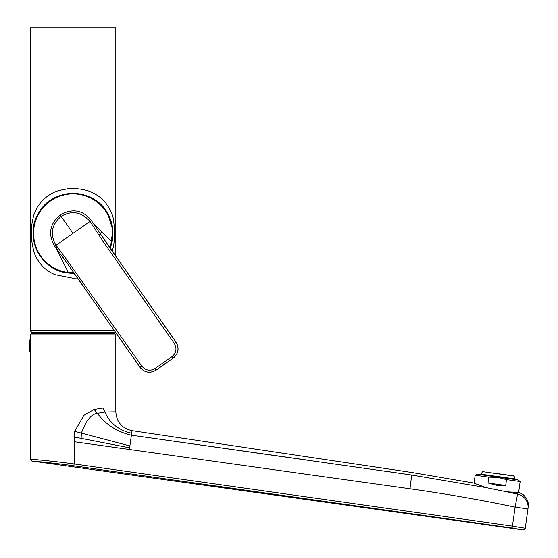 <?xml version="1.0" encoding="UTF-8"?>
<svg xmlns="http://www.w3.org/2000/svg" width="558" height="558" viewBox="0 0 558 558"><rect width="100%" height="100%" fill="white"/><g stroke="black" fill="none" stroke-linecap="round" stroke-linejoin="round"><path stroke-width="0.84" d="M112.263 251.037L113.518 246.378C115.06 235.532 115.053 230.747 113.365 219.51L113.4 220.089C113.246 215.709 110.568 209.808 105.357 202.401C101.193 197.511 95.676 193.745 88.82 191.094C84.391 189.594 79.124 188.716 73.021 188.451L67.957 188.723L59.532 190.397C50.638 192.775 43.245 198.334 37.351 207.067L33.961 214.6C32.169 221.128 31.346 226.576 31.485 230.928L31.492 236.125C31.415 239.605 32.245 244.913 33.996 252.049L35.203 255.39C39.73 264.813 46.398 271.251 55.207 274.703L73.021 278.233L78.113 277.961M115.827 256.136L115.827 27.9L30.223 27.9L30.223 330.761L31.722 332.282L114.327 332.282L50.771 332.617L95.272 332.617M73.021 278.233L73.021 273.287M112.458 239.738L112.263 240.847M112.025 241.998L111.405 244.425M111.363 244.564L111.007 245.715M110.54 247.068L110.484 247.222A39.946 39.946 0 0 0 111.684 223.27A39.946 39.946 0 0 1 112.779 229.422M112.702 237.952L112.59 238.845M112.953 234.43L112.974 233.425M77.513 193.647L78.838 193.821M84.195 194.986L85.527 195.405M85.576 195.419L86.86 195.865M87.174 195.984L88.192 196.388M93.472 199.025L94.776 199.841M97.364 201.661L98.487 202.561M98.627 202.68L99.875 203.761M101.089 204.919L102.281 206.139M105.064 209.48L105.595 210.22M107.262 213.756C112.144 222.565 113.574 231.898 111.558 241.767L110.114 246.134L111.244 249.566L176.028 342.117C179.481 348.241 178.539 353.591 173.196 358.166L156.024 370.121C149.921 373.546 144.606 372.605 140.072 367.297L68.132 264.548L74.856 274.327L72.38 272.52L68.32 272.506L68.257 273.001A39.946 39.946 0 0 0 72.686 273.287A39.946 39.946 0 0 1 68.257 273.001C40.071 270.839 23.136 235.162 39.283 211.949C53.687 186.839 94.448 187.76 107.701 213.505L107.262 213.756A39.444 39.444 0 0 0 40.148 211.545A39.444 39.444 0 0 0 68.32 272.506L56.086 247.968L54.635 246.224C47.883 234.276 49.711 223.835 60.111 214.9C72.463 208.12 82.898 209.975 91.421 220.459L92.621 222.433L112.046 241.879C114.09 231.877 112.639 222.419 107.701 213.505A39.946 39.946 0 0 1 110.951 220.794A39.946 39.946 0 0 0 108.336 214.663L109.019 216.016M109.075 216.134L109.724 217.571M110.135 218.562L110.303 218.994M111.237 221.693L111.586 222.9M111.621 223.047L111.858 223.981M111.865 224.016L112.102 225.069M112.228 225.683L112.486 227.12M112.632 228.131L112.751 229.157M112.849 230.196L112.918 231.263M73.021 188.451L73.021 193.396L74.075 193.41M75.128 193.452L76.181 193.521M72.575 193.396L73.021 193.396A39.946 39.946 0 0 1 79.927 193.996A39.946 39.946 0 0 0 67.916 193.724A39.946 39.946 0 0 1 73.021 193.396A39.946 39.946 0 0 0 67.916 193.724M71.208 193.438L69.848 193.521M69.408 193.556L68.501 193.654M67.169 193.828L65.886 194.038M65.851 194.044L64.533 194.31M64.275 194.365L63.207 194.616M61.882 194.979L52.794 198.899M55.354 197.518L53.31 198.599M45.324 204.563L45.463 204.423A39.946 39.946 0 0 0 44.682 205.191A39.946 39.946 0 0 1 45.463 204.423L45.065 204.814M35.552 219.51L35.307 220.18M34.875 221.498L34.694 222.091M34.505 222.754L34.198 223.946M34.059 224.553L33.933 225.104M33.717 226.213L33.536 227.287M33.529 227.35L33.396 228.327M33.389 228.375L33.306 229.066M33.278 229.331L33.194 230.314M33.131 231.277L33.103 231.863M33.089 232.449L33.103 234.806M69.806 273.162L69.387 273.12M68.948 273.078L68.515 273.036M71.961 273.274L70.978 273.239M60.02 271.111A39.946 39.946 0 0 1 59.036 270.756A39.946 39.946 0 0 0 60.02 271.111A39.946 39.946 0 0 1 59.036 270.756A39.946 39.946 0 0 0 60.02 271.111L49.083 265.315M57.662 270.218A39.946 39.946 0 0 1 49.062 265.308A39.946 39.946 0 0 0 49.355 265.517A39.946 39.946 0 0 1 49.062 265.308A39.946 39.946 0 0 0 57.662 270.218M39.897 255.662A39.946 39.946 0 0 1 34.784 244.892A39.946 39.946 0 0 0 39.897 255.662A39.946 39.946 0 0 1 34.784 244.892A39.946 39.946 0 0 0 39.897 255.662M33.11 231.689A39.946 39.946 0 0 1 39.283 211.949A39.946 39.946 0 0 0 33.11 231.689A39.946 39.946 0 0 1 35.538 219.531A39.946 39.946 0 0 0 33.11 231.689M50.387 200.427L50.108 200.622A39.946 39.946 0 0 1 50.115 200.615A39.946 39.946 0 0 0 50.108 200.622L49.836 200.81M92.705 198.578A39.946 39.946 0 0 1 102.616 206.509A39.946 39.946 0 0 0 92.705 198.578M111.091 245.457A39.946 39.946 0 0 1 110.484 247.222L112.835 230.015L107.701 213.505A39.946 39.946 0 0 1 107.84 213.756M112.932 231.5A39.946 39.946 0 0 1 111.809 242.904M45.365 333.384L114.306 333.384L115.827 334.912L30.223 334.912L31.743 333.384L74.102 333.384M34.408 333.384L31.743 333.384M524.771 528.126L512.439 526.103L515.111 507.117C480.815 499.926 445.779 493.809 409.997 488.773L74.137 441.734L74.695 431.334L83.86 415.354L94.079 409.481L103.084 408.044L115.827 408.044L115.827 334.912M74.137 441.734L74.144 463.97C51.043 460.796 30.027 459.164 30.23 459.185C29.204 459.108 50.513 460.727 74.144 463.97L74.144 461.061M39.137 459.966L44.494 460.483M30.411 350.215L30.516 349.092M30.523 348.959L30.578 348.157M30.599 347.746L30.648 345.89M30.641 345.102L30.439 341.566M30.411 341.301L30.369 340.903M30.02 339.759L29.832 351.568A94.469 94.469 0 0 1 29.832 339.941L30.223 339.759C30.683 339.39 30.683 352.112 30.223 351.742L30.223 459.185L31.862 461.068L35.621 461.403M80.952 442.675L81.356 433.21C86.058 420.502 91.407 413.89 97.406 413.366L104.848 412.041L115.827 411.846L115.827 408.044M528.217 507.034L528.084 502.542L526.41 498.259L523.502 494.904L519.212 492.54L506.859 491.842L486.234 487.657L411.699 475.011L387.294 471.475M306.461 459.959L131.395 435.198L132.037 430.657L412.048 472.507L473.491 482.984L486.234 487.657M518.619 492.491L520.154 481.533L506.504 479.615L505.681 485.488L488.006 483.005L496.697 485.293L505.681 485.488M488.006 483.005L488.836 477.132L497.813 477.334L506.504 479.615M474.063 483.228L475.186 475.214L488.836 477.132M475.186 475.214L477.599 474.244L518.096 479.936L520.154 481.533M514.141 479.378L514.058 478.792L511.7 478.457L511.791 479.05M511.581 479.015L511.7 478.457M504.641 478.046L504.669 477.474L500.121 476.832L500.031 477.397M502.263 477.132L500.121 476.832L500.094 477.404M491.159 476.148L491.452 475.611L491.277 476.162M491.333 475.597L487.26 475.025L487.085 475.576M487.26 475.025L482.091 474.3L481.826 474.837M481.596 474.802L481.861 474.265L480.64 474.091L480.382 474.635M487.378 475.039L481.861 474.265M515.215 478.952L515.32 479.545M504.613 477.46L511.498 478.429M491.452 475.611L500.059 476.825M494.262 473.128L514.009 475.904L494.262 473.128M518.933 494.5A13.315 13.064 -172 0 1 527.973 508.75L527.973 508.75A13.315 13.064 8 0 0 517.629 494.144L506.859 491.842M31.862 461.068L523.083 529.891A1.904 1.904 8 0 0 525.231 528.273L527.945 508.966L515.111 507.117L517.88 492.47M512.125 527.987L73.83 465.853C51.287 462.61 30.885 460.992 31.869 461.068C31.694 461.054 51.796 462.68 73.83 465.853L74.144 463.97L512.439 526.103L512.125 527.987L523.083 529.891M37.784 461.599L48.797 462.715M50.708 462.924L51.922 463.063M129.4 449.42L131.674 433.217C118.882 430.406 109.94 423.348 104.848 412.041L103.084 408.044M409.997 488.773L411.699 475.011L131.395 435.198C117.047 431.794 105.713 424.512 97.406 413.366L94.079 409.481M115.827 411.846C116.601 422.106 122 428.377 132.037 430.657M48.288 201.975L47.416 202.68M47.304 202.77L45.463 204.423M45.449 204.102A94.469 94.469 0 0 1 50.108 200.622A39.946 39.946 0 0 1 107.701 213.505A39.946 39.946 0 0 0 50.108 200.622A39.946 39.946 0 0 0 42.527 259.142C49.355 266.996 57.934 271.62 68.257 273.001L68.257 273.001A39.946 39.946 0 0 0 72.686 273.287A39.946 39.946 0 0 1 68.257 273.001L74.047 273.274M69.708 263.439L68.132 264.548L63.082 257.74L64.498 256.61L56.002 245.262C49.788 234.297 51.496 224.665 61.136 216.364C71.815 210.206 81.447 211.894 90.047 221.421L103.209 241.621L174.249 343.365C177.116 348.485 176.363 352.914 171.99 356.646L155.047 368.51C150.039 371.342 145.624 370.533 141.795 366.09L64.498 256.61M69.415 272.674L70.699 273.183L68.257 273.001M73.293 273.225L70.699 273.183M72.847 273.218L74.877 274.355A2.853 1.569 -35.5 0 1 74.877 274.355L74.877 274.355A2.853 1.569 -35.5 0 1 74.856 274.327L74.877 274.355M73.258 273.239L71.989 273.218M111.272 249.614A2.853 1.353 145.4 0 0 111.258 249.586L176.028 342.117C179.481 348.241 178.539 353.591 173.196 358.166L156.059 370.163C149.935 373.616 144.585 372.674 140.016 367.338L77.429 277.961L140.009 367.338L141.795 366.09M61.261 258.194A3.536 0.481 -21.4 0 1 63.082 257.74L56.086 247.968A2.63 0.391 -38.1 0 1 57.216 247.041M91.275 223.221L92.621 222.433L100.37 233.83L98.801 234.799M101.64 231.73A4.408 0.677 129.8 0 0 100.37 233.83L111.244 249.566A2.853 1.353 145.4 0 1 111.258 249.586L110.47 247.32L110.672 246.483L110.477 247.075M103.209 241.621L104.792 240.512L175.972 342.159C179.404 348.234 178.469 353.556 173.168 358.117L156.024 370.121L155.047 368.51M110.54 246.915L111.705 243.309L111.335 242.953L110.672 246.483M111.705 243.309L112.046 241.879M50.325 266.215A39.946 39.946 0 0 0 57.767 270.26A39.946 39.946 0 0 1 50.325 266.215M42.527 259.142A39.946 39.946 0 0 1 50.108 200.622A94.469 94.469 0 0 1 54.977 197.434M114.404 330.761L30.223 330.761M129.888 445.933L74.695 431.334M129.623 447.809L74.137 436.991M511.839 478.673L515.118 478.938M500.142 477.027L511.637 478.638M491.333 475.786L500.087 477.02M481.882 474.46L491.214 475.772M480.431 474.258L481.652 474.426M481.191 474.167L482.44 471.601L514.176 476.058L514.664 478.876M411.699 475.011C412.167 471.677 412.167 471.677 411.699 475.011M29.832 339.941L29.832 351.568M73.461 273.274A2.881 2.113 -78.4 0 1 72.38 272.52M54.635 246.224L91.421 220.459M60.111 214.9L73.021 233.342M110.47 247.313A2.874 2.065 -174.1 0 0 110.114 246.134M176.028 342.117L174.249 343.365M173.196 358.166L171.99 356.646M164.603 364.123L163.522 362.581M55.235 197.483L54.761 197.811M45.889 204.026L45.414 204.361M50.785 332.617L31.722 332.282M115.241 331.961L114.327 332.282M112.932 231.549L112.974 233.363M30.223 334.912L30.223 339.759M515.229 479.531L515.278 479.155M523.055 530.1L525.204 528.482M156.059 370.163C149.935 373.623 144.585 372.674 140.009 367.338M107.701 213.505L111.684 223.277L112.925 235.197L112.388 240.142L110.484 247.222"/></g></svg>
